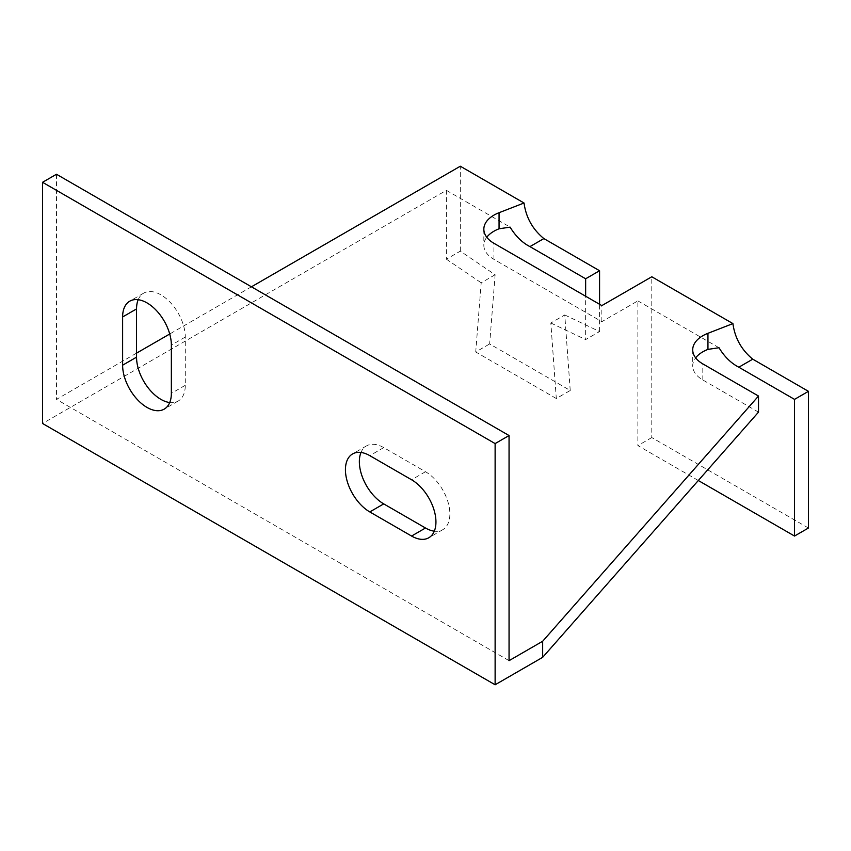 <?xml version="1.0" encoding="UTF-8"?>
<svg xmlns="http://www.w3.org/2000/svg" width="851" height="851" viewBox="0 0 851 851"><rect width="100%" height="100%" fill="white"/><g stroke="black" fill="none" stroke-linecap="round" stroke-linejoin="round"><path stroke-width="0.64" stroke-dasharray="4.25 3.19" d="M138.192 299.712A34.465 19.903 60 0 1 143.681 293.148A34.465 19.903 60 0 1 170.243 302.382A34.465 19.903 60 0 1 185.284 337.06L185.284 385.301A34.465 19.903 60 0 1 178.146 401.076A34.465 19.903 60 0 1 169.721 402.555M758.507 412.129L702.809 379.961A34.465 19.903 180 0 1 692.714 365.898A34.465 19.903 180 0 1 695.65 357.856M570.234 390.481L564.756 314.955L550.831 322.997L556.309 398.523L570.234 390.481L489.644 343.953L495.122 274.756L460.317 251.141L446.392 259.183L446.392 190.337L42.55 423.49M446.392 190.337L510.111 227.132M698.32 480.507L637.867 445.605L637.867 300.882L601.848 321.678L493.931 259.364A34.465 19.903 180 0 1 483.836 245.301A34.465 19.903 180 0 1 486.772 237.259M637.867 300.882L718.999 347.729M251.439 286.808L169.721 333.996M136.543 353.144L56.474 399.374L509.058 660.663M601.848 321.678L601.848 305.594M56.474 174.253L56.474 399.374M360.994 452.466A34.465 19.903 60 0 1 366.494 445.903A34.465 19.903 60 0 1 383.727 447.605L425.5 471.731A34.465 19.903 60 0 1 448.02 502.101A34.465 19.903 60 0 1 442.733 529.716A34.465 19.903 60 0 1 434.297 531.184M808.45 528.014L651.792 437.563L651.792 276.766M460.317 251.141L460.317 166.222M651.792 437.563L637.867 445.605M564.756 314.955L599.572 331.539L585.648 339.581L585.648 296.244M599.572 331.539L599.572 304.286M550.831 322.997L585.648 339.581M556.309 398.523L475.72 351.984L489.644 343.953M495.122 274.756L481.198 282.798L475.72 351.984M446.392 259.183L481.198 282.798M185.284 385.301L171.359 393.343M493.931 259.364L493.931 243.29M702.809 379.961L702.809 363.888M185.284 337.06L171.359 345.102M425.5 471.731L411.576 479.762M383.727 447.605L369.802 455.647M178.146 401.076L164.222 409.118M483.836 229.217L483.836 245.301M692.714 349.814L692.714 365.898M143.681 293.148L129.756 301.18M442.733 529.716L428.808 537.758M366.494 445.903L352.569 453.945"/><path stroke-width="1.28" d="M146.989 407.406A34.465 19.903 -120 0 0 164.222 409.118A34.465 19.903 -120 0 0 171.359 393.343L171.359 345.102A34.465 19.903 -120 0 0 156.318 310.413A34.465 19.903 -120 0 0 129.756 301.18A34.465 19.903 -120 0 0 122.618 316.966L122.618 365.196A34.465 19.903 -120 0 0 146.989 407.406M169.721 402.555A34.465 19.903 60 0 1 160.913 399.374A34.465 19.903 60 0 1 136.543 357.165L136.543 308.924A34.465 19.903 60 0 1 138.192 299.712M495.122 684.778L42.55 423.49L42.55 182.295L495.122 443.584L495.122 684.778L542.661 657.334L758.507 412.129L758.507 396.045L702.809 363.888A34.465 19.903 180 0 1 692.714 349.814A34.465 19.903 180 0 1 707.947 333.305L732.924 323.603L651.792 276.766L601.848 305.594L493.931 243.29A34.465 19.903 180 0 1 483.836 229.217A34.465 19.903 180 0 1 499.058 212.707L524.035 203.006L460.317 166.222L251.439 286.808M486.772 237.259A34.465 19.903 180 0 1 499.058 228.791L510.111 227.132C515.568 236.131 522.174 242.62 529.939 246.62L543.863 238.578C532.598 229.302 525.992 217.452 524.035 203.006M695.65 357.856A34.465 19.903 180 0 1 707.947 349.389L718.999 347.729C724.456 356.729 731.062 363.217 738.828 367.207L752.752 359.175C741.487 349.899 734.87 338.049 732.924 323.603M542.661 657.334L542.661 641.26L758.507 396.045M169.721 333.996L136.543 353.144M542.661 641.26L509.058 660.663L509.058 435.542L56.474 174.253L42.55 182.295M499.058 212.707L499.058 228.791M707.947 333.305L707.947 349.389M495.122 443.584L509.058 435.542M434.297 531.184A34.465 19.903 60 0 1 425.5 528.003L383.727 503.888A34.465 19.903 60 0 1 360.994 452.466M369.802 511.93L411.576 536.045A34.465 19.903 -120 0 0 428.808 537.758A34.465 19.903 -120 0 0 434.084 510.132A34.465 19.903 -120 0 0 411.576 479.762L369.802 455.647A34.465 19.903 -120 0 0 352.569 453.945A34.465 19.903 -120 0 0 347.282 481.56A34.465 19.903 -120 0 0 369.802 511.93L383.727 503.888M794.526 399.374L808.45 391.332L808.45 528.014L794.526 536.045L794.526 399.374L738.828 367.207M794.526 536.045L698.32 480.507M808.45 391.332L752.752 359.175M585.648 296.244L585.648 278.777L529.939 246.62M599.572 304.286L599.572 270.735L585.648 278.777M599.572 270.735L543.863 238.578M136.543 308.924L122.618 316.966M136.543 357.165L122.618 365.196M425.5 528.003L411.576 536.045"/></g></svg>
